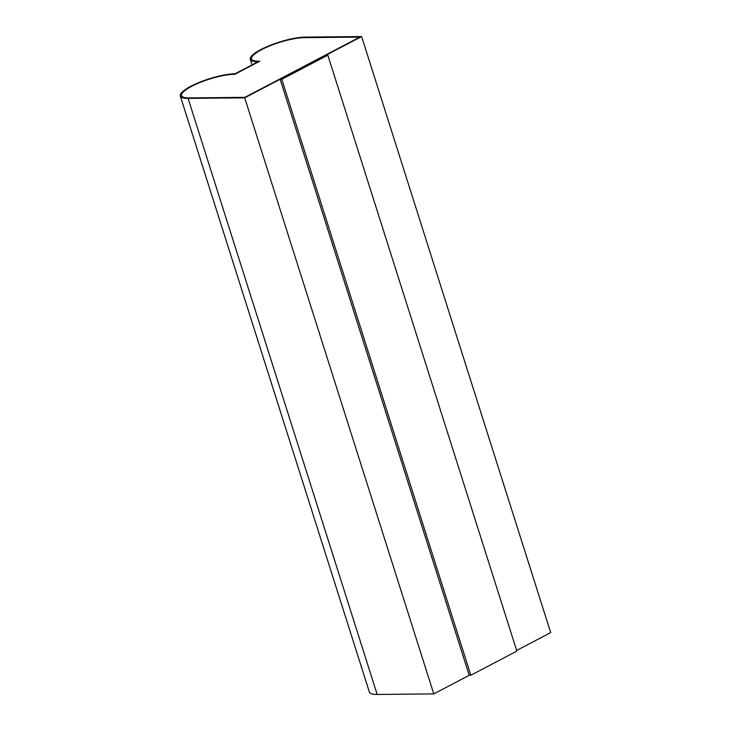 <?xml version="1.0" encoding="UTF-8"?>
<svg xmlns="http://www.w3.org/2000/svg" width="731" height="731" viewBox="0 0 731 731"><rect width="100%" height="100%" fill="white"/><g stroke="black" fill="none" stroke-linecap="round" stroke-linejoin="round"><path stroke-width="1.1" d="M244.702 97.835L361.617 36.55L305.01 37.107A32.794 7.648 -17.6 0 0 269.346 45.678A32.794 7.648 -17.6 0 0 250.267 59.33A32.794 7.648 -17.6 0 0 258.052 61.724L235.035 73.785A32.794 7.648 -17.6 0 0 199.38 82.347A32.794 7.648 -17.6 0 0 180.301 96.008A32.794 7.648 -17.6 0 0 188.086 98.393L244.702 97.835L433.775 693.893L469.339 675.252M516.653 650.453L550.699 632.607L361.617 36.55M280.165 79.313L469.201 675.252L470.828 675.234L516.863 651.111L327.826 55.172L326.19 55.19L280.165 79.313L281.791 79.304L470.828 675.234M180.301 96.008L369.383 692.065A32.794 7.648 -17.6 0 0 377.169 694.45L433.775 693.893M327.826 55.172L281.791 79.304M359.88 37.043L304.087 37.592A31.506 7.347 -17.6 0 0 269.83 45.825A31.506 7.347 -17.6 0 0 251.491 58.946A31.506 7.347 -17.6 0 0 259.807 61.221L234.916 74.27A31.506 7.347 -17.6 0 0 200.431 82.265A31.506 7.347 -17.6 0 0 181.526 95.615A31.506 7.347 -17.6 0 0 189.009 97.908L244.803 97.36L359.88 37.043M359.771 37.098L304.105 37.656A31.506 7.347 -17.6 0 0 269.903 45.861A31.506 7.347 -17.6 0 0 251.51 58.973M234.916 74.27L259.807 61.221M234.934 74.324A31.506 7.347 -17.6 0 0 200.504 82.301A31.506 7.347 -17.6 0 0 181.535 95.642M377.169 694.45L188.086 98.393M250.267 59.33L252.031 64.876"/></g></svg>
